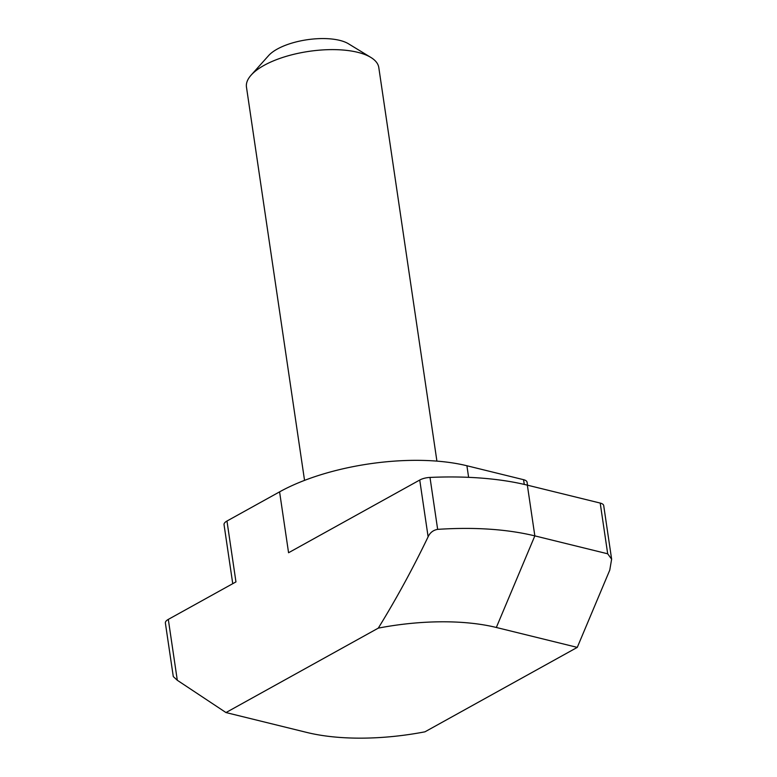 <?xml version="1.0" encoding="UTF-8"?>
<svg xmlns="http://www.w3.org/2000/svg" width="777" height="777" viewBox="0 0 777 777"><rect width="100%" height="100%" fill="white"/><g stroke="black" fill="none" stroke-linecap="round" stroke-linejoin="round"><path stroke-width="1.17" d="M251.136 75.116L268.638 55.565A44.59 17.473 -8.4 0 1 277.263 49.068A44.59 17.473 -8.4 0 1 348.455 43.774L370.872 57.44A66.88 26.204 171.6 0 0 264.063 65.375A66.88 26.204 171.6 0 0 251.136 75.116A66.88 26.204 171.6 0 0 246.464 87.092L304.545 480.38M436.917 461.13L378.797 67.55A66.88 26.204 171.6 0 0 370.872 57.44M419.735 480.031A11.15 4.371 -8.4 0 1 429.992 477.428L437.655 529.36C433.216 530.157 430.031 532.633 428.117 536.79L419.735 480.031L288.568 552.738L279.584 491.86L226.971 521.027L235.955 581.905L168.308 619.395L177.302 680.273L225.981 712.558L306.925 732.468A140.452 55.031 171.6 0 0 424.961 731.817L577.272 647.387L609.77 570.104L611.625 559.158L607.692 553.797L600.203 503.069A11.15 4.371 -8.4 0 1 603.71 505.604L611.625 559.158M177.302 680.273L173.29 676.573L165.375 623.018A11.15 4.371 -8.4 0 1 168.308 619.395M437.655 529.36C474.514 526.961 506.905 529.137 534.838 535.877L607.692 553.797M429.992 477.428A202.506 79.351 171.6 0 1 527.35 485.149L600.203 503.069M225.981 712.558L378.292 628.127A140.452 55.031 -8.4 0 1 496.328 627.476L577.272 647.387M428.117 536.79C412.82 568.609 396.212 599.057 378.292 628.127M279.584 491.86A133.761 52.418 -8.4 0 1 466.909 465.753L523.572 479.691A11.15 4.371 -8.4 0 1 527.078 482.226L527.515 485.188M232.75 583.682L224.038 524.65A11.15 4.371 -8.4 0 1 226.971 521.027M527.35 485.149L534.838 535.877L496.328 627.476M524.261 484.421L523.572 479.691M466.909 465.753L468.618 477.34"/></g></svg>
